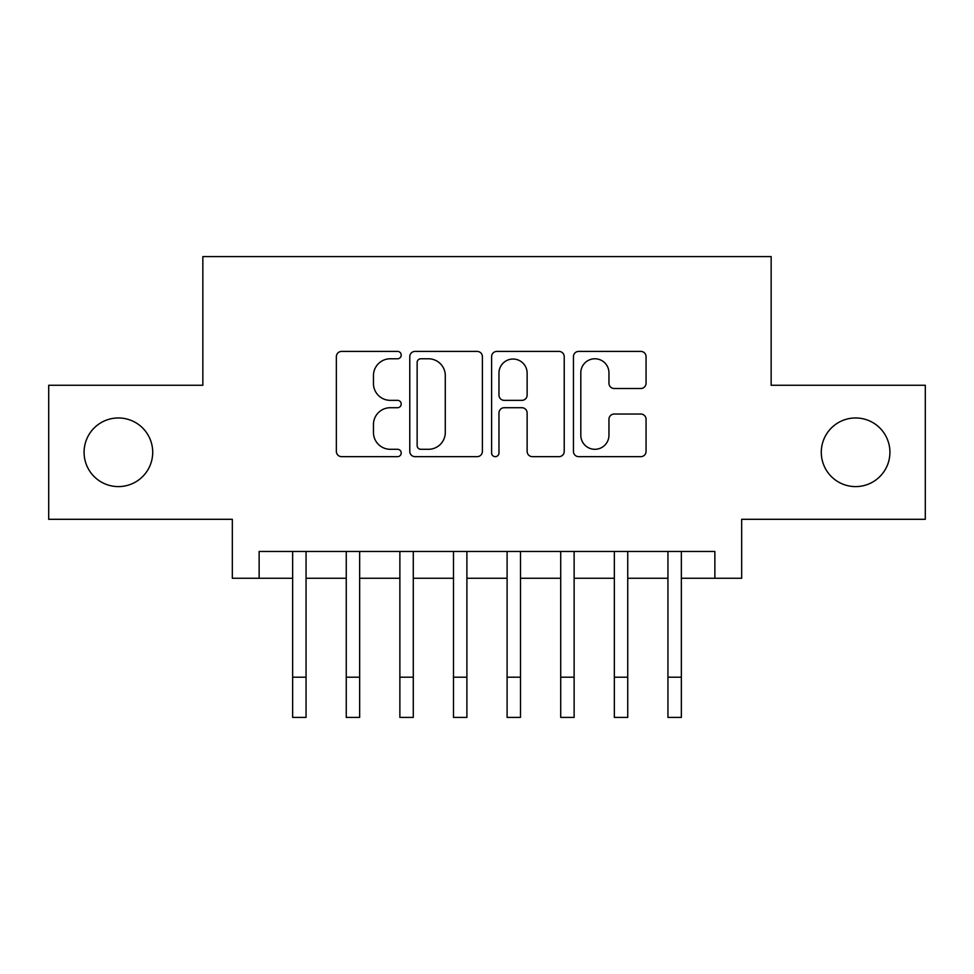 <?xml version="1.0" encoding="UTF-8"?>
<svg xmlns="http://www.w3.org/2000/svg" width="974" height="974" viewBox="0 0 974 974"><rect width="100%" height="100%" fill="white"/><g stroke="black" fill="none" stroke-linecap="round" stroke-linejoin="round"><path stroke-width="1.46" d="M401.215 355.084A3.689 3.689 0 0 0 397.538 351.407L341.618 351.407A5.26 5.26 0 0 0 336.359 356.667L336.359 451.4A5.26 5.26 0 0 0 341.618 456.66L397.538 456.66A3.689 3.689 0 0 0 401.215 452.971A3.689 3.689 0 0 0 397.538 449.294L390.294 449.294A16.838 16.838 0 0 1 373.456 432.444L373.456 424.554A16.838 16.838 0 0 1 390.294 407.716L397.538 407.716A3.689 3.689 0 0 0 401.215 404.027A3.689 3.689 0 0 0 397.538 400.351L390.294 400.351A16.838 16.838 0 0 1 373.456 383.512L373.456 375.611A16.838 16.838 0 0 1 390.294 358.773L397.538 358.773A3.689 3.689 0 0 0 401.215 355.084M821.289 452.289A34.309 34.309 0 0 0 855.598 486.598A34.309 34.309 0 0 0 889.919 452.289A34.309 34.309 0 0 0 855.598 417.968A34.309 34.309 0 0 0 821.289 452.289M84.081 452.289A34.309 34.309 0 0 0 118.402 486.598A34.309 34.309 0 0 0 152.711 452.289A34.309 34.309 0 0 0 118.402 417.968A34.309 34.309 0 0 0 84.081 452.289M640.795 388.504A5.26 5.26 0 0 0 646.066 383.245L646.066 356.667A5.26 5.26 0 0 0 640.795 351.407L578.702 351.407A5.26 5.26 0 0 0 573.442 356.667L573.442 451.4A5.26 5.26 0 0 0 578.702 456.66L640.795 456.66A5.26 5.26 0 0 0 646.066 451.4L646.066 419.295A5.26 5.26 0 0 0 640.795 414.035L614.229 414.035A5.26 5.26 0 0 0 608.957 419.295L608.957 435.208A14.074 14.074 0 0 1 594.883 449.294A14.074 14.074 0 0 1 580.808 435.208L580.808 372.847A14.074 14.074 0 0 1 594.883 358.773A14.074 14.074 0 0 1 608.957 372.847L608.957 383.245A5.26 5.26 0 0 0 614.229 388.504L640.795 388.504M259.133 578.276L259.133 551.467L714.867 551.467L714.867 578.276L741.664 578.276L741.664 519.3L925.3 519.3L925.3 385.266L771.152 385.266L771.152 256.588L202.848 256.588L202.848 385.266L48.7 385.266L48.7 519.3L232.336 519.3L232.336 578.276L292.65 578.276M482.398 356.667A5.26 5.26 0 0 0 477.138 351.407L415.034 351.407A5.26 5.26 0 0 0 409.774 356.667L409.774 451.4A5.26 5.26 0 0 0 415.034 456.66L477.138 456.66A5.26 5.26 0 0 0 482.398 451.4L482.398 356.667M496.862 351.407L558.966 351.407A5.26 5.26 0 0 1 564.226 356.667L564.226 451.4A5.26 5.26 0 0 1 558.966 456.66L532.388 456.66A5.26 5.26 0 0 1 527.129 451.4L527.129 412.976A5.26 5.26 0 0 0 521.869 407.716L504.24 407.716A5.26 5.26 0 0 0 498.968 412.976L498.968 452.971A3.689 3.689 0 0 1 495.291 456.66A3.689 3.689 0 0 1 491.602 452.971L491.602 356.667A5.26 5.26 0 0 1 496.862 351.407M306.055 578.276L346.257 578.276M359.662 578.276L399.876 578.276M413.28 578.276L453.494 578.276M466.899 578.276L507.101 578.276M520.506 578.276L560.72 578.276M574.124 578.276L614.338 578.276M627.743 578.276L667.945 578.276M681.35 578.276L714.867 578.276M420.817 358.773A3.689 3.689 0 0 0 417.14 362.462L417.14 445.605A3.689 3.689 0 0 0 420.817 449.294L428.45 449.294A16.838 16.838 0 0 0 445.288 432.444L445.288 375.611A16.838 16.838 0 0 0 428.45 358.773L420.817 358.773M527.129 373.115A14.074 14.074 0 0 0 513.054 359.041A14.074 14.074 0 0 0 498.968 373.115L498.968 395.079A5.26 5.26 0 0 0 504.24 400.351L521.869 400.351A5.26 5.26 0 0 0 527.129 395.079L527.129 373.115M292.65 677.198L306.055 677.198L306.055 717.412L292.65 717.412L292.65 551.467M306.055 677.198L306.055 551.467M346.257 677.198L359.662 677.198L359.662 717.412L346.257 717.412L346.257 551.467M359.662 677.198L359.662 551.467M399.876 677.198L413.28 677.198L413.28 717.412L399.876 717.412L399.876 551.467M413.28 677.198L413.28 551.467M453.494 677.198L466.899 677.198L466.899 717.412L453.494 717.412L453.494 551.467M466.899 677.198L466.899 551.467M507.101 677.198L520.506 677.198L520.506 717.412L507.101 717.412L507.101 551.467M520.506 677.198L520.506 551.467M560.72 677.198L574.124 677.198L574.124 717.412L560.72 717.412L560.72 551.467M574.124 677.198L574.124 551.467M614.338 677.198L627.743 677.198L627.743 717.412L614.338 717.412L614.338 551.467M627.743 677.198L627.743 551.467M667.945 677.198L681.35 677.198L681.35 717.412L667.945 717.412L667.945 551.467M681.35 677.198L681.35 551.467"/></g></svg>
